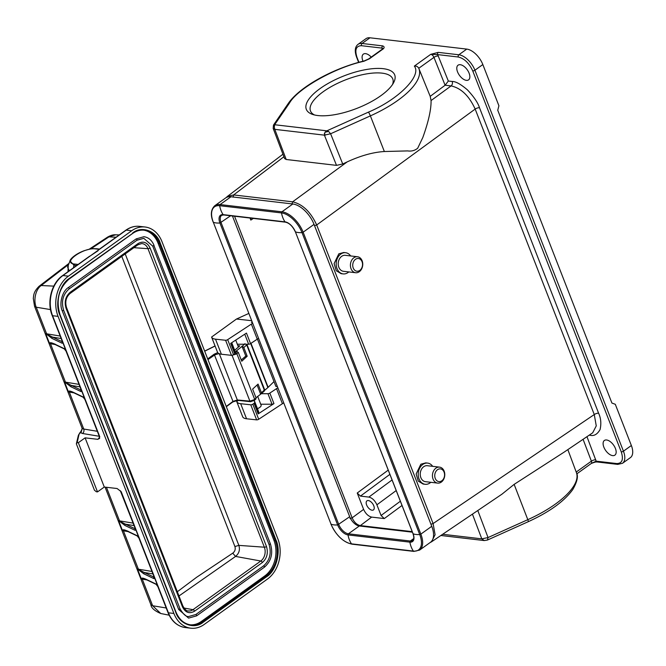 <?xml version="1.0" encoding="UTF-8"?>
<svg xmlns="http://www.w3.org/2000/svg" width="666" height="666" viewBox="0 0 666 666"><rect width="100%" height="100%" fill="white"/><g stroke="black" fill="none" stroke-linecap="round" stroke-linejoin="round"><path stroke-width="1" d="M320.105 88.553A47.428 17.474 158.7 0 1 373.584 68.598A47.428 17.474 158.7 0 1 393.598 82.734A47.428 17.474 158.7 0 1 380.919 95.654A47.428 17.474 158.7 0 1 312.454 114.377A47.428 17.474 158.7 0 1 320.105 88.553M392.499 84.549A44.147 16.259 -21.3 0 0 392.749 78.913A44.147 16.259 -21.3 0 0 365.451 74.093A44.147 16.259 -21.3 0 0 323.318 91.642A44.147 16.259 -21.3 0 0 310.489 110.981A44.147 16.259 -21.3 0 0 314.485 114.96M430.785 482.301A10.664 8.15 -83.3 0 1 430.011 482.933A10.664 8.15 -83.3 0 1 425.166 484.29A10.664 8.15 -83.3 0 1 418.315 475.957A10.664 8.15 -83.3 0 1 422.802 464.452A10.664 8.15 -83.3 0 1 427.639 463.095A10.664 8.15 -83.3 0 1 432.659 466.325M425.166 484.29L423.135 484.049L418.265 481.085L416.142 473.984L420.837 464.227L425.74 462.878L427.639 463.095M441.325 482.084A8.042 6.144 -83.3 0 1 437.679 483.108A8.042 6.144 -83.3 0 1 432.509 476.831A8.042 6.144 -83.3 0 1 435.897 468.156A8.042 6.144 -83.3 0 1 439.543 467.132A8.042 6.144 -83.3 0 1 444.713 473.409A8.042 6.144 -83.3 0 1 441.325 482.084M437.679 483.108L425.474 481.676A8.042 6.144 -83.3 0 1 420.304 475.399A8.042 6.144 -83.3 0 1 423.693 466.724A8.042 6.144 -83.3 0 1 427.339 465.709L439.543 467.132M441.824 480.785A6.402 4.887 -83.3 0 1 435.248 478.404A6.402 4.887 -83.3 0 1 437.504 469.697A6.402 4.887 -83.3 0 1 444.072 472.077A6.402 4.887 -83.3 0 1 441.824 480.785M363.02 61.222A9.024 4.787 54.4 0 1 362.845 60.789A9.024 4.787 54.4 0 1 363.37 54.129A9.024 4.787 54.4 0 1 371.228 57.093M457.534 71.853A9.024 4.787 54.4 0 1 458.058 65.193A9.024 4.787 54.4 0 1 469.105 73.202A9.024 4.787 54.4 0 1 468.581 79.862A9.024 4.787 54.4 0 1 457.534 71.853M603.846 447.127A9.024 4.787 54.4 0 1 604.378 440.467A9.024 4.787 54.4 0 1 615.417 448.476A9.024 4.787 54.4 0 1 614.893 455.136A9.024 4.787 54.4 0 1 603.846 447.127M366.625 504.961A5.578 2.955 54.4 0 1 366.949 500.849A5.578 2.955 54.4 0 1 373.776 505.794A5.578 2.955 54.4 0 1 373.451 509.915A5.578 2.955 54.4 0 1 366.625 504.961M359.798 270.404A6.402 4.887 -83.3 0 1 353.23 268.023A6.402 4.887 -83.3 0 1 355.478 259.315A6.402 4.887 -83.3 0 1 362.046 261.696A6.402 4.887 -83.3 0 1 359.798 270.404M359.299 271.703A8.042 6.144 -83.3 0 1 355.652 272.727A8.042 6.144 -83.3 0 1 350.483 266.442A8.042 6.144 -83.3 0 1 353.871 257.767A8.042 6.144 -83.3 0 1 357.517 256.751A8.042 6.144 -83.3 0 1 362.687 263.028A8.042 6.144 -83.3 0 1 359.299 271.703M355.652 272.727L343.448 271.295A8.042 6.144 -83.3 0 1 338.278 265.018A8.042 6.144 -83.3 0 1 341.666 256.343A8.042 6.144 -83.3 0 1 345.313 255.319L357.517 256.751M348.768 271.919A10.664 8.15 -83.3 0 1 347.985 272.552A10.664 8.15 -83.3 0 1 343.14 273.909A10.664 8.15 -83.3 0 1 336.288 265.576A10.664 8.15 -83.3 0 1 340.776 254.071A10.664 8.15 -83.3 0 1 345.621 252.714A10.664 8.15 -83.3 0 1 350.632 255.944M345.621 252.714L343.714 252.497L338.811 253.838L334.116 263.603L336.238 270.704L341.109 273.668L343.14 273.909M257.442 408.683A5.003 1.84 -21.3 0 0 259.673 407.459A5.003 1.84 -21.3 0 0 261.13 405.269L257.659 396.362M238.311 352.406L236.139 351.099L242.366 346.17L243.806 347.527L247.194 356.227L241.758 361.247L238.311 352.406L236.43 354.012L232.034 355.311L249.9 401.14L254.237 399.683L256.069 397.96L252.622 389.111L258.058 384.091L261.447 392.79L260.989 393.931L256.002 397.785M137.021 240.101L143.773 238.328L152.714 246.112L269.097 544.63C271.595 553.263 269.772 560.331 263.628 565.842L195.829 614.502L188.769 616.483C186.214 616.974 183.3 614.41 180.028 608.807L179.828 608.699M177.322 591.749L196.562 577.322L232.75 553.163C234.965 551.465 235.689 549.259 234.915 546.553L121.786 256.385M237.879 345.646L239.793 345.87L234.673 350.274M264.618 390.368L267.882 387.562A4.92 1.815 158.7 0 0 268.132 387.329L273.992 381.585M207.7 358.924L214.161 354.204L217.74 352.639M257.084 384.99L260.548 393.881M243.806 347.527L246.703 344.955L264.285 390.068L264.26 391.125L260.989 393.931M241.925 346.112L245.804 356.069L247.194 356.227M255.661 398.967L256.069 397.96M241.259 359.973L245.804 356.069M264.285 390.068L261.447 392.79M264.26 391.125L264.535 389.468L246.878 344.239M78.305 435.589L80.078 432.659L78.322 435.539M105.062 487.121L150.899 604.695C151.207 607.883 154.487 610.822 160.756 613.511L152.631 605.735L142.266 579.154A8.208 3.022 158.7 0 1 141.317 578.871L141.691 578.371C141.975 577.838 143.373 578.121 145.896 579.212A0.982 0.866 115.5 0 0 146.295 579.653L156.21 584.382L158.083 586.888L154.204 576.931L153.704 578.546A0.982 0.866 -64.5 0 1 154.146 577.272M115.751 234.807C113.395 234.59 110.681 235.348 107.601 237.096L115.751 234.807L119.256 234.931M69.048 263.336L39.061 286.297C33.325 292.099 33.758 295.313 33.3 298.435L34.515 306.177L36.239 307.217C33.317 300.549 35.423 289.527 41.192 285.531L68.606 264.452M81.194 432.217L82.084 428.896L80.419 432.592L78.671 434.665M76.357 443.847L77.181 442.582L78.33 442.715L97.511 491.899L96.354 491.766L94.43 490.184L76.357 443.847L78.313 435.556M134.099 525.607L125.441 524.175L118.59 520.587A8.208 3.022 -21.3 0 0 119.539 520.87L106.443 487.287M135.356 528.912L134.857 530.211L135.364 528.604L139.244 538.553L136.963 535.614L127.056 530.877C124.559 529.803 123.16 529.528 122.852 530.044L122.469 530.536L122.852 530.044M153.704 578.546L143.789 573.809L144.281 572.51L137.437 568.922A8.208 3.022 -21.3 0 0 138.386 569.197L123.418 530.819A8.208 3.022 158.7 0 1 122.469 530.536L118.59 520.587L124.95 525.474L134.857 530.211M145.896 579.212L155.811 583.949L158.083 586.888A1.64 0.608 158.7 0 1 157.934 586.738A1.64 0.608 158.7 0 1 157.917 586.671M143.789 573.809L137.437 568.922L141.317 578.871L141.691 578.371M67.99 271.72L68.248 265.368M61.164 338.536L52.506 337.104L45.654 333.516A8.208 3.022 -21.3 0 0 46.603 333.799L36.239 307.217L50.499 309.582M62.421 341.841L61.921 343.148L62.429 341.533L66.309 351.481L64.028 348.543L54.121 343.806C51.623 342.732 50.225 342.457 49.917 342.973L49.534 343.473L49.917 342.973M34.515 306.185L82.01 428.005A8.208 3.022 -21.3 0 0 83.741 429.037L69.331 392.083A8.208 3.022 158.7 0 1 68.382 391.799L68.756 391.3C69.039 390.767 70.438 391.05 72.96 392.141L82.875 396.878L85.148 399.816L81.269 389.868L80.769 391.475L70.854 386.738L71.345 385.439L64.502 381.851A8.208 3.022 -21.3 0 0 65.451 382.134L50.483 343.748A8.208 3.022 158.7 0 1 49.534 343.473L45.654 333.516L52.015 338.411L61.921 343.148M70.854 386.738L64.502 381.851L68.382 391.799L69.039 391.616L68.756 391.3M77.181 442.582L79.129 433.932M99.267 436.272L82.476 433.491L80.419 432.592L79.712 433.208L80.078 432.659M119.622 521.761L119.664 521.445A1.64 1.299 -80.6 0 0 119.539 520.87L133.125 523.118M135.298 528.887L125.441 524.175A0.982 0.866 115.5 0 0 124.95 525.474M127.997 531.576L123.418 530.819A1.64 1.299 99.4 0 0 123.135 530.352L127.456 531.318L137.363 536.055L139.244 538.553A1.64 0.608 158.7 0 1 139.086 538.403A1.64 0.608 158.7 0 1 139.069 538.344M128.213 531.285L127.056 530.877L128.213 531.285M138.12 536.022L136.963 535.614L138.12 536.022M138.337 536.263L137.404 535.93M138.844 537.87L154.054 576.781A1.64 0.608 -21.3 0 0 154.204 576.931L154.046 578.604M138.461 570.088L138.503 569.78A1.64 1.299 -80.6 0 0 138.386 569.197L151.973 571.453M156.244 584.257L157.176 584.59M157.692 586.197L168.015 612.603C171.628 621.345 177.414 626.331 185.356 627.563L190.834 628.205A29.537 22.544 96.6 0 0 204.212 624.442L267.491 579.029A29.537 22.544 96.6 0 0 277.855 538.844L162.021 241.75A29.537 22.544 96.6 0 0 145.08 227.006A29.537 22.544 96.6 0 0 131.701 230.761L68.423 276.174L62.945 275.541A29.537 22.544 96.6 0 0 52.581 315.726L99.8 436.838L97.935 439.335L99.534 438.028M155.811 583.949L156.968 584.348M146.836 579.911L142.266 579.154A1.64 1.299 99.4 0 0 141.975 578.687L146.295 579.653M99.534 249.076L96.395 248.718C92.924 248.868 94.089 247.719 84.099 250.732C73.676 254.662 69.714 260.065 69.997 260.889L73.918 265.201L73.501 267.765M69.247 270.821L67.599 267.041L69.997 260.889M46.687 334.69L46.728 334.374A1.64 1.299 -80.6 0 0 46.603 333.799L60.19 336.047M62.363 341.816L52.506 337.104A0.982 0.866 115.5 0 0 52.015 338.411M55.062 344.505L50.483 343.748A1.64 1.299 99.4 0 0 50.2 343.281L54.52 344.247L64.427 348.984L66.309 351.481A1.64 0.608 158.7 0 1 66.15 351.332A1.64 0.608 158.7 0 1 66.134 351.273M55.278 344.214L54.121 343.806L55.278 344.214M65.185 348.951L64.028 348.543L65.185 348.951M65.401 349.192L64.469 348.859M65.909 350.799L81.119 389.71A1.64 0.608 -21.3 0 0 81.269 389.868L81.102 391.533M65.526 383.017L65.568 382.709A1.64 1.299 -80.6 0 0 65.451 382.134L79.038 384.382M80.769 391.475A0.982 0.866 -64.5 0 1 81.21 390.201M83.308 397.186L84.241 397.519M84.757 399.134L85.148 399.816A1.64 0.608 158.7 0 1 84.998 399.667A1.64 0.608 158.7 0 1 84.982 399.6M82.875 396.878L84.033 397.286M72.96 392.141A0.982 0.866 115.5 0 0 73.36 392.582L83.275 397.319L84.915 399.5L99.409 436.621A1.64 0.608 -21.3 0 0 99.8 436.838M73.901 392.84L69.331 392.083A1.64 1.299 99.4 0 0 69.039 391.616L73.36 392.582M78.33 442.715L85.115 437.853L97.935 439.335M97.511 491.899L104.287 487.037L85.115 437.853M104.287 487.037L117.108 488.519L121.195 491.708A1.64 0.608 158.7 0 1 120.796 491.491A1.64 0.608 158.7 0 1 120.812 491.267M121.195 491.708L168.415 612.82L173.893 613.453L58.059 316.358A29.537 22.544 -83.4 0 1 68.423 276.174M76.632 265.518L73.918 265.201L74.584 264.044C61.297 263.037 83.625 247.011 95.654 248.926L99.184 249.334M132.592 233.033C141.408 225.424 156.493 230.886 160.215 243.048L276.04 540.143C281.36 551.148 276.199 571.145 266.6 576.756L203.321 622.169C194.505 629.778 179.42 624.317 175.699 612.154L59.865 315.06C54.554 304.054 59.707 284.057 69.314 278.446L132.392 233.55M173.893 613.453A29.537 22.544 96.6 0 0 190.834 628.205M62.263 343.206L62.429 341.533A1.64 0.608 -21.3 0 1 62.271 341.383L52.181 315.509C46.628 302.106 51.498 283.15 62.546 275.632A1.64 0.874 -125.7 0 1 62.945 275.541L126.224 230.128L131.701 230.761M190.16 624.808A26.257 20.038 96.6 0 0 201.415 621.403L264.693 575.99A26.257 20.038 96.6 0 0 273.909 540.268L158.075 243.173A26.257 20.038 96.6 0 0 143.656 230.153M195.829 614.502A0.824 0.433 54.3 0 1 196.387 615.917L188.578 618.115L178.696 609.507L62.313 310.997C58.899 303.879 62.221 291.192 68.357 287.554L136.155 238.894L143.964 236.705C148.576 237.421 151.931 240.318 154.046 245.413L152.714 246.112M194.547 611.205C189.394 614.094 185.356 612.628 182.442 606.818L66.059 308.308C64.161 301.773 65.543 296.428 70.196 292.266L137.995 243.606C143.148 240.726 147.186 242.183 150.1 247.993L266.483 546.511C268.381 553.038 266.999 558.391 262.346 562.545L194.547 611.205A1.64 0.874 -125.7 0 0 192.998 609.673A10.148 7.751 -83.4 0 1 187.92 610.889C186.696 611.222 185.031 609.623 182.925 606.102L66.533 307.584A1.64 0.608 -21.3 0 1 66.059 308.308M183.924 608.025L192.998 609.673L260.797 561.013L235.564 556.426C239.086 553.479 240.185 549.791 238.853 545.379L264.36 547.202A10.148 7.751 -83.4 0 1 260.797 561.013A1.64 0.874 54.3 0 1 262.346 562.545M250.016 218.023L250.824 220.08L250.674 218.098M357.234 493.015L363.611 509.382C365.617 513.702 368.298 516.275 371.645 517.099L384.282 518.573L381.069 515.484L376.906 504.803C374.9 500.482 372.227 497.91 368.872 497.086L360.448 496.103L357.234 493.015L388.22 470.129M430.02 542.623L431.501 541.824L435.089 534.74L433.1 523.559L316.691 224.983L475.174 109.074C469.089 95.812 461.055 88.087 451.082 85.914L431.068 100.558C431.243 109.357 428.496 121.67 422.827 137.487L417.682 148.252C414.81 150.574 411.471 151.465 407.65 150.907L384.357 151.523C373.093 152.214 360.714 155.669 347.227 161.871L342.724 163.978L330.611 133.766L328.613 131.443L326.84 130.836L368.44 112.129C398.21 99.709 422.069 75.782 414.344 66.101C416.325 65.842 417.798 66.567 418.764 68.273L433.957 57.376A3.28 1.74 -125.6 0 0 430.76 54.329L437.654 54.604L448.326 81.027L452.197 81.477C455.644 81.369 460.73 84.166 467.44 89.877C473.942 96.845 477.963 102.797 479.495 107.734L598.601 413.203C600.923 418.198 601.415 423.643 600.074 429.545C597.344 434.332 594.03 436.247 590.134 435.273L589.202 435.164M368.44 112.129A3.28 0.416 65.8 0 1 370.379 115.884L330.611 133.766L324.4 135.148L324.975 132.226L326.84 130.836L274.65 124.733L289.568 102.922C297.744 88.503 335.656 67.258 363.869 61.28A3.28 1.049 76.4 0 1 364.202 60.931L368.548 59.008A3.28 1.74 54.4 0 1 369.347 58.833L363.869 61.28M364.202 60.931C332.992 68.315 298.967 87.196 287.97 103.913L273.468 125.116L274.65 124.733L274.3 127.139L274.792 129.354L273.177 128.43M412.204 531.643L360.173 525.566C356.793 524.783 354.121 522.211 352.139 517.848L234.54 216.217M382.492 49.442L382.101 48.118L383.358 48.793A3.28 1.74 -125.6 0 0 382.559 48.968L383.008 48.793M586.971 436.68L596.162 461.155L591.291 463.453M452.197 81.477A3.28 2.506 96.7 0 1 451.082 85.914L445.138 85.223L430.203 96.354L431.068 100.558M445.138 85.223L448.326 81.027M616.783 463.561L596.162 461.155A1.64 1.257 96.7 0 0 597.102 461.971L617.723 464.385A1.64 1.257 -83.3 0 1 616.783 463.561C622.186 463.428 623.684 459.532 621.261 451.873A1.64 0.608 -21.3 0 0 623.443 451.19A16.409 8.7 54.4 0 1 622.485 463.295L630.402 457.617A16.409 8.7 -125.6 0 0 631.36 445.512L615.292 404.287L611.921 403.063L497.752 110.24L498.909 105.769L482.833 64.552A16.409 8.7 -125.6 0 0 466.766 49.101L369.971 37.795A16.409 8.7 -125.6 0 0 365.95 38.678L358.033 44.356A16.409 8.7 -125.6 0 1 362.054 43.473L369.971 37.795M621.261 451.873L472.735 70.912C469.122 63.12 464.31 58.483 458.275 57.01A1.64 1.257 -83.3 0 1 458.849 54.779A16.409 8.7 54.4 0 1 474.916 70.221L623.443 451.19L631.36 445.512M358.033 44.356C354.945 46.811 354.462 51.082 356.601 57.184A1.64 0.608 158.7 0 0 357.001 57.393C354.578 49.742 356.077 45.846 361.48 45.704L382.101 48.118A1.64 1.257 96.7 0 1 382.675 45.887C384.324 46.528 384.548 47.494 383.358 48.793L369.347 58.833M430.203 96.354L418.764 68.273A72.253 26.615 158.7 0 1 418.872 68.523A72.253 26.615 158.7 0 1 370.379 115.884L384.357 151.523M414.344 66.101L430.76 54.329L438.228 52.373L458.849 54.779L466.766 49.101M487.379 540.068L488.045 537.554L527.813 519.671A3.28 0.416 65.8 0 1 528.288 521.678L487.379 540.068L484.265 540.559M442.665 534.282L481.793 538.852L484.232 540.559L440.875 535.489M472.435 514.144L481.793 538.852L488.045 537.554L477.797 510.514M431.501 541.833L501.973 494.164L514.135 484.373L564.11 452.139L592.69 432.808L596.261 425.882L594.272 414.552L433.1 523.559L430.944 524.234M314.535 225.657L316.691 224.983C310.697 211.938 302.672 204.212 292.607 201.823L347.227 161.871M342.724 163.978L336.513 165.368L286.205 159.49L284.607 158.608L273.185 128.455L273.468 125.116M226.149 197.611L227.447 196.37L233.641 194.938L292.607 201.823L292.049 204.037M213.228 222.011L213.212 222.153C210.306 215.06 210.822 209.59 214.76 205.736L225.666 197.927A21.662 11.48 54.4 0 1 230.969 196.761L292.832 203.987A21.662 11.48 54.4 0 1 314.036 224.375L431.751 526.307A21.662 11.48 54.4 0 1 430.486 542.29L419.588 550.099A21.662 11.48 54.4 0 0 420.854 534.115L419.713 534.532A20.912 11.081 54.4 0 1 413.37 551.082A21.662 16.55 -83.3 0 1 409.89 542.149A0.982 0.749 -83.3 0 1 410.289 541.025L413.761 538.544M330.944 523.934L330.927 524.084C336.064 535.381 343.073 542.074 351.973 544.164A0.982 0.749 -83.3 0 1 351.506 543.856A21.662 16.55 -83.3 0 1 348.018 534.923A0.982 0.749 -83.3 0 1 348.426 533.799L359.324 525.982A9.848 5.22 54.4 0 1 349.692 516.716L232.434 215.967M359.324 525.982L412.412 532.184M248.801 313.445L236.488 319.031L251.623 320.687M277.322 386.588L275.882 386.43L257.434 339.111M238.378 400.416L236.746 401.59A15.759 5.803 -21.3 0 0 236.763 401.631A15.759 5.803 -21.3 0 0 240.676 403.704L250.757 404.803A1.64 0.608 158.7 0 0 252.822 404.187L254.071 403.371A1.64 0.608 158.7 0 0 254.67 402.647L254.562 401.332A2.797 1.032 158.7 0 0 254.537 401.223L258.641 411.738A2.797 1.032 -21.3 0 0 258.583 411.638M253.796 400.824L254.062 400.89A5.253 1.931 158.7 0 1 254.096 400.899A2.797 1.032 158.7 0 1 254.537 401.223M261.522 393.706L267.948 393.706A1.64 0.608 158.7 0 0 269.847 393.082L277.797 387.803M237.329 344.23L248.659 344.239A1.64 0.608 -21.3 0 0 250.558 343.614L258.508 338.336M235.248 351.756L231.726 342.707L235.273 351.864A2.797 1.032 -21.3 0 0 235.248 351.756A2.797 1.032 -21.3 0 0 235.19 351.656M235.273 351.864L235.381 353.18L231.385 342.932M211.621 337.138L217.466 352.123A15.759 5.803 -21.3 0 0 217.482 352.164A15.759 5.803 -21.3 0 0 221.387 354.237L231.468 355.336A1.64 0.608 -21.3 0 0 233.541 354.72L234.782 353.904A1.64 0.608 -21.3 0 0 235.381 353.18M236.488 319.031L211.588 337.054A15.759 5.803 -21.3 0 0 211.605 337.096A15.759 5.803 -21.3 0 0 215.518 339.169L225.599 340.268A1.64 0.608 158.7 0 0 227.664 339.652L252.63 323.268M252.098 321.886L251.44 322.361L252.314 322.461M236.78 401.673L242.624 416.658A15.759 5.803 -21.3 0 0 242.64 416.7A15.759 5.803 -21.3 0 0 246.553 418.772L256.635 419.871A1.64 0.608 -21.3 0 0 258.699 419.255L283.666 402.872M276.565 388.694L282.434 403.762M269.847 393.082L273.951 403.596L258.175 413.894A1.64 0.608 -21.3 0 0 258.766 413.17L254.67 402.647M260.722 404.22L272.044 404.22L267.948 393.706M251.398 324.159L257.276 339.227M234.782 353.904L230.686 343.39L246.462 333.092L250.558 343.614M273.951 403.596A1.64 0.608 158.7 0 1 272.044 404.22M258.641 411.738A2.797 1.032 -21.3 0 1 258.666 411.854L258.766 413.17M270.23 543.822L269.097 544.63M136.155 238.894A0.824 0.433 54.3 0 1 136.713 240.318M68.357 287.554A0.824 0.433 54.3 0 1 68.914 288.977M226.323 406.685L232.784 401.964L238.128 400.249M215.085 346.037L204.695 351.207M254.129 400.424A1.215 0.833 -135.4 0 0 254.653 399.334L236.855 353.679A1.215 0.857 -132 0 0 235.506 352.664L235.348 352.797M235.506 352.664L237.038 351.198M242.366 346.17L244.996 343.681M219.314 353.763L237.329 399.966L249.9 401.14A1.116 0.849 93.6 0 0 250.558 401.698L254.554 400.249L256.027 398.859M78.796 435.331L78.355 435.422L78.796 435.331M150.899 604.695L152.631 605.735L166.217 607.983M90.618 248.984L108.991 236.871L116.084 237.204M39.061 286.297L41.192 285.531L53.813 286.122M135.198 530.269L135.364 528.604A1.64 0.608 -21.3 0 1 135.206 528.454L120.296 490.684M82.476 433.491A3.28 2.589 99.4 0 0 83.741 429.037L97.328 431.293M185.356 627.563A29.537 22.544 96.6 0 1 168.415 612.82A1.64 0.608 158.7 0 1 168.015 612.603M152.939 573.942L144.281 572.51L154.137 577.222M226.348 406.735L232.992 401.415L237.329 399.966A0.774 0.591 94.8 0 0 237.779 400.349L250.558 401.698M237.779 400.349L232.784 401.964M214.161 354.204L232.992 401.415L226.232 406.451M207.967 359.59L214.835 354.853L219.231 353.546M52.181 315.509A1.64 0.608 -21.3 0 0 52.581 315.726L58.059 316.358M80.003 386.871L71.345 385.439L81.202 390.151M98.884 438.503A3.28 1.74 -125.7 0 0 99.392 438.469M139.602 226.365A29.537 22.544 96.6 0 0 126.224 230.128A1.64 0.874 -125.7 0 0 125.824 230.211C130.161 227.139 134.748 225.857 139.602 226.365L145.08 227.006M78.113 264.452L74.584 264.044M98.035 250.757L90.809 255.544M132.634 233.383A26.257 20.038 -83.4 0 1 144.281 230.211A26.257 20.038 -83.4 0 1 159.341 243.323L160.215 243.048M69.314 278.446L69.114 278.971M203.321 622.169L202.68 621.553A26.257 20.038 -83.4 0 1 190.784 624.891A26.257 20.038 -83.4 0 1 175.832 612.037M266.6 576.756L265.959 576.14L202.68 621.553L201.415 621.403M276.04 540.143L275.175 540.417A26.257 20.038 -83.4 0 1 265.959 576.14L264.693 575.99M158.075 243.173L159.341 243.323L275.175 540.417L273.909 540.268M264.186 567.257A0.824 0.433 -125.7 0 0 263.628 565.842M153.846 245.304L270.429 543.922C273.26 553.413 271.245 561.172 264.385 567.216L196.587 615.875L188.578 618.115M62.313 310.997L63.445 310.181M178.696 609.507L180.028 608.807L63.645 310.289C61.081 301.54 62.904 294.422 69.114 288.927L136.913 240.268L143.773 238.328M266.483 546.511A1.64 0.608 158.7 0 1 264.36 547.202L147.969 248.684A1.64 0.608 158.7 0 0 150.1 247.993M137.995 243.606A1.64 0.874 54.3 0 1 137.904 244.813L141.667 243.581A10.148 7.751 -83.4 0 1 147.969 248.684L133.908 247.677M70.196 292.266A1.64 0.874 54.3 0 1 70.097 293.473L137.904 244.813M182.442 606.818A1.64 0.608 -21.3 0 0 182.925 606.102M234.915 546.553L238.853 545.379L125.216 253.921M178.971 595.97L235.564 556.426L232.75 553.163M363.611 509.382L352.139 517.848L349.991 518.514M250.824 220.08L253.363 218.415M598.601 413.203A3.28 1.207 158.7 0 0 594.272 414.552L475.174 109.074A3.28 1.207 -21.3 0 1 479.495 107.734M328.613 131.443L324.975 132.226M324.342 133.441L325.208 135.173M273.809 124.817L274.35 125.757M381.069 515.484L400.349 501.248M376.906 504.803L396.187 490.567M392.058 479.97L368.872 497.086M389.876 474.367L360.448 496.103M384.282 518.573L402.006 505.486M371.645 517.099L359.765 526.04M445.104 85.248L433.957 57.376A3.28 1.174 158.2 0 1 438.311 55.961M597.102 461.971L597.102 461.971C595.787 462.179 596.944 461.347 591.458 463.394L591.183 463.544A3.28 1.74 -125.6 0 0 591.391 461.163L583.083 439.31M595.77 459.831A3.28 1.24 -20.8 0 0 591.391 461.163L576.207 472.052M472.735 70.912A1.64 0.608 -21.3 0 0 474.916 70.221L482.833 64.552M458.275 57.01L437.654 54.604A1.64 1.257 -83.3 0 1 438.228 52.373M514.135 484.373L527.813 519.671A72.253 26.615 -21.3 0 0 576.406 472.585C578.471 476.023 577.28 481.643 572.835 489.443C564.41 501.198 549.558 511.938 528.288 521.678M589.86 434.723A3.28 2.506 -83.3 0 1 590.134 435.273M286.205 159.49L274.792 129.354L324.4 135.148L336.513 165.368M382.675 45.887L362.054 43.473A1.64 1.257 -83.3 0 0 361.48 45.704M287.97 103.913A3.28 2.689 34.4 0 1 289.568 102.922M357.001 57.393L358.916 62.304M233.083 197.153L233.641 194.938L283.907 156.76M431.751 526.307L420.854 534.115L303.138 232.193L301.998 232.609L419.713 534.532A21.662 7.984 158.7 0 1 413.103 533.766A10.598 5.619 54.4 0 1 409.89 542.149L348.018 534.923A10.598 5.619 54.4 0 1 337.645 524.95L219.93 223.027A10.598 5.619 54.4 0 1 223.143 214.635L285.015 221.861A10.598 5.619 54.4 0 1 295.388 231.835L413.003 533.524M351.973 544.164L413.836 551.39A0.982 0.749 -83.3 0 1 413.37 551.082L351.506 543.856A20.912 11.081 54.4 0 1 331.035 524.175L213.32 222.253A20.912 11.081 54.4 0 1 219.663 205.702L281.527 212.929A20.912 11.081 54.4 0 1 301.998 232.609A21.662 7.984 158.7 0 1 295.388 231.835L412.995 533.666C414.16 537.379 414.061 539.66 412.704 540.501A9.848 5.22 54.4 0 1 410.289 541.025L348.426 533.799A9.848 5.22 54.4 0 1 338.786 524.533L221.07 222.61A9.848 5.22 54.4 0 1 221.645 215.343L223.61 214.943L285.481 222.169C289.402 223.06 292.665 226.249 295.279 231.735M314.036 224.375L303.138 232.193A21.662 11.48 54.4 0 0 281.934 211.805A0.982 0.749 96.7 0 0 281.527 212.929A21.662 16.55 96.7 0 0 285.015 221.861A0.982 0.749 96.7 0 0 285.481 222.169M292.832 203.987L281.934 211.805L220.071 204.579A0.982 0.749 96.7 0 0 219.663 205.702A21.662 16.55 96.7 0 0 223.143 214.635A0.982 0.749 96.7 0 0 223.61 214.943M230.969 196.761L220.071 204.579A21.662 11.48 54.4 0 0 214.76 205.736M349.692 516.716L337.645 524.95A21.662 7.984 -21.3 0 1 331.035 524.175L213.32 222.253A21.662 7.984 -21.3 0 0 219.93 223.027L230.619 215.759M250.707 343.514L267.882 387.562M250.982 343.331L268.132 387.329M258.175 413.894L254.071 403.371M252.822 404.187L258.699 419.255M256.635 419.871L250.757 404.803M240.676 403.704L246.553 418.772M227.664 339.652L233.541 354.72M244.747 334.207L248.659 344.239M231.468 355.336L225.599 340.268M215.518 339.169L221.387 354.237M258.666 411.854L254.562 401.332M238.428 347.044L235.722 340.101M107.601 237.096L89.127 249.275M80.994 431.385L79.654 433.05M160.756 613.511L169.164 615.184M82.084 428.896L82.01 428.005M135.206 528.454L135.523 528.987M154.054 576.781L154.37 577.322M62.271 341.383L62.587 341.924M81.119 389.71L81.435 390.251M99.692 438.328L99.276 438.678L99.409 436.621M98.676 249.7L125.824 230.211M62.546 275.632L89.694 256.144M190.784 624.891C184.082 623.9 179.112 619.563 175.891 611.871L60.057 314.777C55.744 300.116 58.816 288.17 69.272 278.937L132.551 233.516C136.297 230.877 140.21 229.77 144.281 230.211M70.097 293.473C66.059 297.053 64.868 301.756 66.533 307.584M215.043 345.92L204.653 351.09M617.723 464.385L622.485 463.295M591.183 463.544L576.806 473.859M382.559 48.968L368.548 59.008M576.406 472.585L567.848 449.617M356.601 57.184L358.633 62.388M227.456 196.37L282.942 154.221M413.836 551.39L419.588 550.099M242.64 416.7L236.763 401.631M217.482 352.164L211.605 337.096"/></g></svg>
